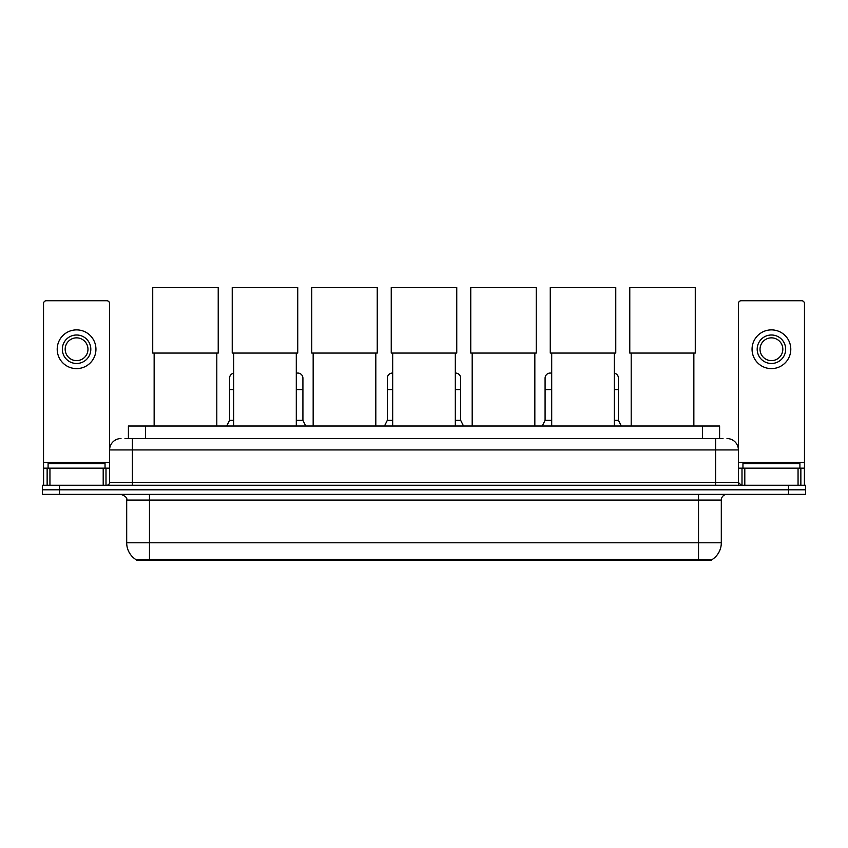 <?xml version="1.0" encoding="UTF-8"?>
<svg xmlns="http://www.w3.org/2000/svg" width="848" height="848" viewBox="0 0 848 848"><rect width="100%" height="100%" fill="white"/><g stroke="black" fill="none" stroke-linecap="round" stroke-linejoin="round"><path stroke-width="1.27" d="M124.985 438.554L132.394 438.554L124.985 438.554L128.408 438.554L128.408 426.025L719.592 426.025L719.592 438.554M711.62 560.433L136.38 560.433L136.38 559.881M126.691 542.784L149.471 542.784L149.471 500.066L126.691 500.066L126.691 542.784A19.939 19.939 0 0 0 136.443 559.913L151.75 559.33L696.25 559.33L711.557 559.913A19.939 19.939 0 0 0 721.309 542.784L721.309 500.066A5.692 5.692 0 0 1 727.001 494.373M805.6 494.373L805.6 489.815L42.4 489.815L42.4 494.373L59.487 494.373L59.487 489.815L42.4 489.815L42.4 485.257L59.487 485.257L59.487 489.815L805.6 489.815L805.6 494.373L59.487 494.373M120.999 438.554A11.395 11.395 0 0 0 109.604 449.938L109.604 482.406A2.851 2.851 0 0 1 106.763 485.257M727.001 438.554A11.395 11.395 0 0 1 738.396 449.938L132.394 449.938L132.394 438.554L723.015 438.554M798.053 485.257L798.053 468.17L804.466 468.17L804.466 485.257L804.466 303.573A2.851 2.851 0 0 0 801.614 300.722L741.237 300.722A2.851 2.851 0 0 0 738.396 303.573L738.396 482.406L741.237 485.257M805.6 485.257L805.6 489.815L805.6 485.257L59.487 485.257M105.046 468.17L105.046 463.612L48.092 463.612L48.092 468.17M103.202 485.257L103.202 468.17L49.947 468.17L49.947 485.257M132.394 485.257L132.394 449.938L109.604 449.938L109.604 303.573A2.851 2.851 0 0 0 106.763 300.722L46.386 300.722A2.851 2.851 0 0 0 43.534 303.573L43.534 468.17L49.947 468.17M103.202 468.17L109.604 468.17M43.534 485.257L43.534 468.17M76.574 335.002A14.236 14.236 0 0 0 62.339 349.249A14.236 14.236 0 0 0 76.574 363.485A14.236 14.236 0 0 0 90.81 349.249A14.236 14.236 0 0 0 76.574 335.002M76.574 337.854A11.395 11.395 0 0 0 65.179 349.249A11.395 11.395 0 0 0 76.574 360.633A11.395 11.395 0 0 0 87.969 349.249A11.395 11.395 0 0 0 76.574 337.854M76.574 368.615A19.366 19.366 0 0 0 95.941 349.249A19.366 19.366 0 0 0 76.574 329.883A19.366 19.366 0 0 0 57.208 349.249A19.366 19.366 0 0 0 76.574 368.615M799.908 468.17L799.908 463.612L742.954 463.612L742.954 468.17M154.145 353.065L154.145 426.025M216.802 353.065L216.802 426.025M152.725 287.567L218.222 287.567L218.222 353.065L152.725 353.065L152.725 287.567M233.656 353.065L233.656 426.025M296.302 353.065L296.302 426.025M232.235 287.567L297.733 287.567L297.733 353.065L232.235 353.065L232.235 287.567M313.166 353.065L313.166 426.025M375.812 353.065L375.812 426.025M311.746 287.567L377.243 287.567L377.243 353.065L311.746 353.065L311.746 287.567M392.677 353.065L392.677 426.025M455.323 353.065L455.323 426.025M391.246 287.567L456.754 287.567L456.754 353.065L391.246 353.065L391.246 287.567M472.188 353.065L472.188 426.025M534.834 353.065L534.834 426.025M470.757 287.567L536.254 287.567L536.254 353.065L470.757 353.065L470.757 287.567M551.698 353.065L551.698 426.025M614.344 353.065L614.344 426.025M550.267 287.567L615.765 287.567L615.765 353.065L550.267 353.065L550.267 287.567M631.198 353.065L631.198 426.025M693.855 353.065L693.855 426.025M629.778 287.567L695.275 287.567L695.275 353.065L629.778 353.065L629.778 287.567M798.053 468.17L744.798 468.17L744.798 485.257M738.396 468.17L744.798 468.17M738.396 485.257L738.396 482.406L715.606 482.406L715.606 438.554M771.426 335.002A14.236 14.236 0 0 0 757.19 349.249A14.236 14.236 0 0 0 771.426 363.485A14.236 14.236 0 0 0 785.661 349.249A14.236 14.236 0 0 0 771.426 335.002M771.426 337.854A11.395 11.395 0 0 0 760.031 349.249A11.395 11.395 0 0 0 771.426 360.633A11.395 11.395 0 0 0 782.821 349.249A11.395 11.395 0 0 0 771.426 337.854M771.426 368.615A19.366 19.366 0 0 0 790.792 349.249A19.366 19.366 0 0 0 771.426 329.883A19.366 19.366 0 0 0 752.059 349.249A19.366 19.366 0 0 0 771.426 368.615M226.702 426.025L229.554 420.322L233.656 420.322M229.554 420.322L229.554 389.571L233.656 389.571M229.554 389.571L229.554 378.176A5.13 5.13 0 0 1 233.656 373.162M296.302 420.322L302.916 420.322L305.757 426.025M302.916 420.322L302.916 378.176A5.13 5.13 0 0 0 298.104 373.067A5.13 5.13 0 0 1 302.916 378.176M296.302 373.268A5.13 5.13 0 0 1 298.104 373.067M384.473 426.025L387.324 420.322L392.677 420.322M387.324 420.322L387.324 389.571L392.677 389.571M387.324 389.571L387.324 378.176A5.13 5.13 0 0 1 392.677 373.056M455.323 420.322L460.676 420.322L463.527 426.025M460.676 420.322L460.676 378.176A5.13 5.13 0 0 0 455.874 373.067A5.13 5.13 0 0 1 460.676 378.176M455.323 373.056A5.13 5.13 0 0 1 455.874 373.067M542.243 426.025L545.084 420.322L551.698 420.322M545.084 420.322L545.084 389.571L551.698 389.571M545.084 389.571L545.084 378.176A5.13 5.13 0 0 1 551.698 373.268A5.13 5.13 0 0 0 550.532 373.067M614.344 420.322L618.446 420.322L621.298 426.025M618.446 420.322L618.446 378.176A5.13 5.13 0 0 0 614.344 373.162A5.13 5.13 0 0 1 618.446 378.176M696.25 560.433L696.25 559.33M151.75 560.433L151.75 559.33M145.496 438.554L145.496 426.025M702.504 438.554L702.504 426.025M698.529 494.373L698.529 500.066L149.471 500.066L149.471 494.373M721.309 500.066L698.529 500.066L698.529 542.784L721.309 542.784M698.529 559.447L698.529 542.784L149.471 542.784L149.471 559.447M788.513 494.373L788.513 485.257M109.604 482.406L715.606 482.406L715.606 485.257M109.604 462.478L43.534 462.478M109.562 482.904L109.562 468.17M106 468.17L106 485.257M43.587 468.17L43.587 485.257M47.138 485.257L47.138 468.17M804.466 462.478L738.396 462.478M804.413 485.257L804.413 468.17M800.862 468.17L800.862 485.257M738.438 468.17L738.438 482.904M742 485.257L742 468.17M296.302 389.571L302.916 389.571M455.323 389.571L460.676 389.571M614.344 389.571L618.446 389.571M126.691 500.066C127.497 498.041 125.589 496.144 120.999 494.373"/></g></svg>
